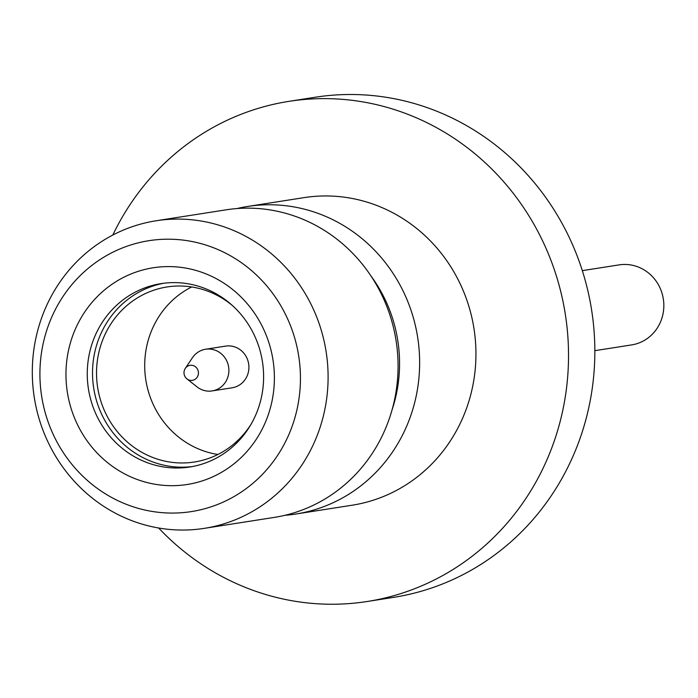 <?xml version="1.0" encoding="UTF-8"?>
<svg xmlns="http://www.w3.org/2000/svg" width="698" height="698" viewBox="0 0 698 698"><rect width="100%" height="100%" fill="white"/><g stroke="black" fill="none" stroke-linecap="round" stroke-linejoin="round"><path stroke-width="1.05" d="M192.866 380.253A7.591 7.207 -98.9 0 0 198.249 371.231A7.591 7.207 -98.9 0 0 185.293 368.413A7.591 7.207 -98.9 0 0 192.866 380.253M186.933 378.866L196.932 386.814A21.097 20.015 -98.9 0 0 212.113 390.924A21.097 20.015 -98.9 0 0 213.413 390.671A21.097 20.015 -98.9 0 0 228.508 366.302A21.097 20.015 -98.9 0 0 205.596 349.244A21.097 20.015 -98.9 0 0 204.287 349.497A21.097 20.015 -98.9 0 0 192.386 357.795L185.293 368.413M212.113 390.924L232.137 387.791A21.097 20.015 -98.9 0 0 233.437 387.538A21.097 20.015 -98.9 0 0 248.532 363.169A21.097 20.015 -98.9 0 0 225.611 346.112L205.596 349.244M594.844 350.675L631.62 344.917A40.501 38.425 -98.9 0 0 634.124 344.437A40.501 38.425 -98.9 0 0 663.1 297.645A40.501 38.425 -98.9 0 0 619.1 264.891L582.324 270.649M232.722 305.811A88.594 84.057 -98.9 0 0 167.005 286.965A88.594 84.057 -98.9 0 0 161.526 288.021A88.594 84.057 -98.9 0 0 98.148 390.374A88.594 84.057 -98.9 0 0 194.393 462.015A88.594 84.057 -98.9 0 0 199.872 460.959A88.594 84.057 -98.9 0 0 251.219 423.983M217.898 454.477A88.594 84.057 81.1 0 1 145.821 379.948A88.594 84.057 81.1 0 1 191.68 286.957M155.357 284.723A92.808 88.061 -98.9 0 0 88.96 391.962A92.808 88.061 -98.9 0 0 189.786 467.006A92.808 88.061 -98.9 0 0 195.519 465.898A92.808 88.061 -98.9 0 0 261.916 358.667A92.808 88.061 -98.9 0 0 161.09 283.615A92.808 88.061 -98.9 0 0 155.357 284.723M163.725 283.248A92.808 88.061 -98.9 0 0 160.619 283.903A92.808 88.061 -98.9 0 0 93.968 389.754A92.808 88.061 -98.9 0 0 192.412 466.552M146.44 269.079A109.682 104.072 -98.9 0 0 68.701 399.369A109.682 104.072 -98.9 0 0 193.913 483.19A109.682 104.072 -98.9 0 0 271.653 352.9A109.682 104.072 -98.9 0 0 146.44 269.079M158.647 528.002A253.112 240.173 -98.9 0 0 367.174 601.501L393.489 597.383A253.112 240.173 -98.9 0 0 409.124 594.373A253.112 240.173 -98.9 0 0 590.211 301.911A253.112 240.173 -98.9 0 0 315.226 97.24L288.911 101.358A253.112 240.173 -98.9 0 0 273.276 104.368A253.112 240.173 -98.9 0 0 112.806 235.052M367.174 601.501A253.112 240.173 -98.9 0 0 382.818 598.491A253.112 240.173 -98.9 0 0 563.897 306.029A253.112 240.173 -98.9 0 0 288.911 101.358M284.95 515.299A155.663 147.706 -98.9 0 0 295.804 514.033L352.106 505.221A155.663 147.706 -98.9 0 0 361.73 503.371A155.663 147.706 -98.9 0 0 473.096 323.506A155.663 147.706 -98.9 0 0 303.979 197.639L247.668 206.451A155.663 147.706 -98.9 0 0 238.053 208.301A155.663 147.706 -98.9 0 0 236.945 208.554M295.804 514.033A155.663 147.706 -98.9 0 0 305.419 512.184A155.663 147.706 -98.9 0 0 416.793 332.318A155.663 147.706 -98.9 0 0 247.668 206.451M391.953 410.223A141.319 134.095 -98.9 0 0 370.943 275.928M204.27 528.36L274.227 517.41A155.663 147.706 -98.9 0 0 283.85 515.56A155.663 147.706 -98.9 0 0 395.216 335.694A155.663 147.706 -98.9 0 0 226.1 209.828L156.134 220.769A155.663 147.706 -98.9 0 0 146.519 222.627A155.663 147.706 -98.9 0 0 35.153 402.484A155.663 147.706 -98.9 0 0 204.27 528.36A155.663 147.706 -98.9 0 0 213.885 526.51A155.663 147.706 -98.9 0 0 325.251 346.644A155.663 147.706 -98.9 0 0 156.134 220.769M199.846 509.959A137.105 130.09 -98.9 0 0 297.016 347.089A137.105 130.09 -98.9 0 0 140.507 242.311A137.105 130.09 -98.9 0 0 43.337 405.18A137.105 130.09 -98.9 0 0 199.846 509.959"/></g></svg>
